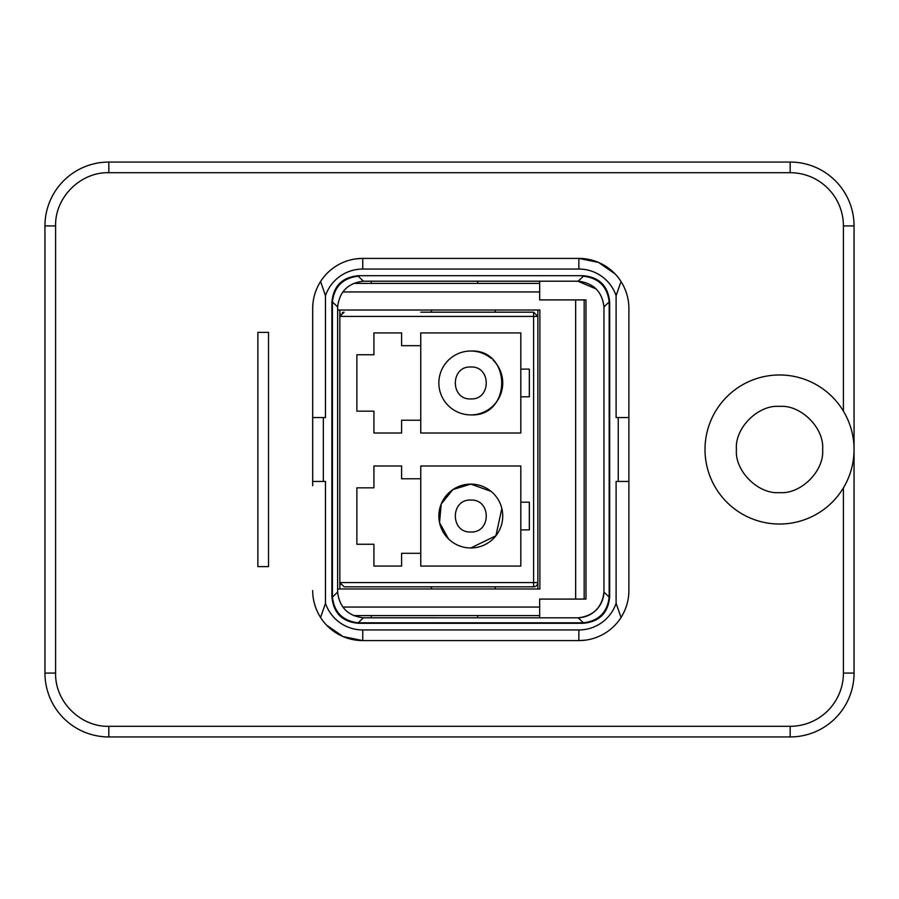 <?xml version="1.0" encoding="UTF-8"?>
<svg xmlns="http://www.w3.org/2000/svg" width="899" height="899" viewBox="0 0 899 899"><rect width="100%" height="100%" fill="white"/><g stroke="black" fill="none" stroke-linecap="round" stroke-linejoin="round"><path stroke-width="1.35" d="M493.079 360.083A31.937 31.937 0 0 1 470.795 414.9A31.937 31.937 0 0 1 438.858 382.963A31.937 31.937 0 0 1 475.223 351.329M470.795 414.9C511.992 416.878 511.992 349.048 470.795 351.026M470.795 366.994C450.208 366.005 450.174 399.909 470.795 398.931C491.382 399.92 491.405 366.017 470.795 366.994M475.549 351.385A31.937 31.937 0 0 1 491.112 358.319M520.824 369.118L520.824 396.807L529.342 396.807L529.342 369.118L520.824 369.118L520.824 332.922L420.754 332.922L420.754 345.699L401.595 345.699L401.595 332.922L373.917 332.922L373.917 354.745L356.881 354.745L356.881 411.169L373.917 411.169L373.917 433.003L401.595 433.003L401.595 420.226L420.754 420.226L420.754 345.699M420.754 420.226L420.754 433.003L520.824 433.003L520.824 396.807M520.824 332.922L420.754 332.922M342.261 312.582L344.103 312.167L339.844 316.426L339.844 588.969M529.342 529.882L529.342 502.193L520.824 502.193L520.824 465.997L420.754 465.997L420.754 478.774L401.595 478.774L401.595 465.997L373.917 465.997L373.917 487.831L356.881 487.831L356.881 544.255L373.917 544.255L373.917 566.078L401.595 566.078L401.595 553.301L420.754 553.301L420.754 566.078L520.824 566.078L520.824 529.882L529.342 529.882M495.282 310.031L495.282 312.167L431.396 312.167L431.396 310.031M401.595 332.922L373.917 332.922L373.917 354.745M356.881 411.169L373.917 411.169L373.917 433.003L401.595 433.003M420.754 312.167L533.601 312.167L533.601 316.426L339.844 316.426L340.586 314.032M505.923 312.167L533.601 312.167L537.86 316.426L537.86 310.031M537.86 588.969L537.86 316.426L533.601 316.426L533.601 586.833L344.103 586.833L339.844 582.574L537.86 582.574A4.259 4.259 0 0 1 533.601 586.833M339.844 310.031L339.844 316.426M520.824 502.193L520.824 529.882M520.824 566.078L420.754 566.078M420.754 553.301L420.754 478.774M373.917 544.255L373.917 566.078L401.595 566.078M401.595 465.997L373.917 465.997L373.917 487.831M340.384 584.653L339.844 582.574M491.112 491.393L470.795 484.1A31.937 31.937 0 0 1 502.732 516.037A31.937 31.937 0 0 1 470.795 547.974L495.888 535.793L501.833 508.531M470.795 547.974A31.937 31.937 0 0 1 438.858 516.037A31.937 31.937 0 0 1 470.795 484.1L452.961 489.539L441.207 504.002L439.532 522.577L448.5 538.917M495.282 586.833L495.282 588.969M431.396 586.833L431.396 588.969M403.718 345.699L401.595 345.699M403.718 478.774L401.595 478.774M470.795 500.069C450.208 499.08 450.174 532.983 470.795 532.006C491.382 532.995 491.405 499.091 470.795 500.069M353.554 283.421L539.67 283.421M539.67 291.939L342.856 291.939M477.717 283.421L477.717 281.185M371.253 281.185L371.253 283.421M584.17 299.918L584.17 599.082M342.856 607.061L539.67 607.061M575.652 599.082L575.652 299.918M337.608 310.031L539.883 310.031L539.883 588.969L337.608 588.969M539.67 615.579L353.554 615.579M371.253 615.579L371.253 617.815M477.717 617.815L477.717 615.579M843.408 411.113L843.408 225.93L854.05 225.93A63.874 63.874 0 0 0 790.176 162.056L790.176 172.698L108.824 172.698C80.382 171.967 54.861 197.477 55.592 225.93L55.592 673.07C54.861 701.512 80.371 727.033 108.824 726.302L790.176 726.302L790.176 736.944A63.874 63.874 0 0 0 854.05 673.07L854.05 225.93A63.874 63.874 0 0 0 790.176 162.056L108.824 162.056A63.874 63.874 0 0 0 44.95 225.93L44.95 673.07A63.874 63.874 0 0 0 108.824 736.944L790.176 736.944A63.874 63.874 0 0 0 854.05 673.07L843.408 673.07L843.408 487.887M355.779 258.89L362.735 258.406A50.041 50.041 0 0 0 320.561 281.511C315.335 289.939 312.706 298.918 312.695 308.436L312.695 485.696M312.695 417.563L325.472 417.563L325.472 295.67A39.387 39.387 0 0 1 362.735 269.048L578.855 269.048L578.855 258.406L598.532 262.441L615.051 273.892A50.041 50.041 0 0 1 621.029 281.511C626.255 289.939 628.873 298.918 628.884 308.436L628.884 413.304M585.811 640.11L578.855 640.594A50.041 50.041 0 0 0 621.029 617.489C626.255 609.061 628.873 600.082 628.884 590.564L628.884 481.437L616.107 481.437L616.107 603.33L621.029 617.489M616.107 603.33A39.387 39.387 0 0 1 578.855 629.952L362.735 629.952L362.735 640.594L343.047 636.559L326.539 625.108A50.041 50.041 0 0 1 320.561 617.489C315.335 609.061 312.706 600.082 312.695 590.564M268.52 566.606L268.52 332.394L257.867 332.394L257.867 566.606L268.52 566.606M316.291 289.815A50.041 50.041 0 0 0 313.74 298.266M628.884 308.436L628.884 417.563L616.107 417.563L616.107 295.67L621.029 281.511A50.041 50.041 0 0 0 578.855 258.406L362.735 258.406L362.735 269.048M625.288 289.815A50.041 50.041 0 0 1 627.839 298.266M628.884 590.564L628.884 485.696M628.884 417.563L628.884 481.437M625.288 609.185A50.041 50.041 0 0 0 627.839 600.734M362.735 629.952A39.387 39.387 0 0 1 325.472 603.33L320.561 617.489A50.041 50.041 0 0 0 362.735 640.594L578.855 640.594L578.855 629.952M316.291 609.185A50.041 50.041 0 0 1 313.74 600.734M312.695 308.436L312.695 413.304M325.472 295.67L320.561 281.511M578.855 269.048A39.387 39.387 0 0 1 616.107 295.67M618.242 417.563L618.242 481.437M325.472 603.33L325.472 481.437L312.695 481.437M323.348 417.563L323.348 481.437M577.36 617.815L363.398 617.804C348.07 615.972 339.474 607.409 337.619 592.093L337.619 306.907C339.474 291.591 348.07 283.028 363.398 281.196L578.181 281.196C593.509 283.028 602.105 291.591 603.959 306.907L603.959 592.093A26.61 26.61 0 0 1 578.181 617.804L577.36 617.815M583.069 275.69C599.341 277.128 608.218 286.006 609.679 302.311L609.679 596.689C608.241 612.972 599.375 621.838 583.069 623.31L358.521 623.31C342.238 621.872 333.372 612.994 331.9 596.689L331.9 302.311C333.338 286.028 342.216 277.162 358.521 275.69L583.069 275.69L358.521 275.69M337.619 592.093L332.405 597.093C334.282 612.399 342.867 620.962 358.184 622.805L359.004 622.816L358.521 623.31M583.395 622.805C598.712 620.962 607.308 612.399 609.174 597.093L603.959 592.093C602.105 607.409 593.509 615.972 578.181 617.804L583.395 622.805L359.004 622.816M596.116 288.927L577.799 281.185M539.67 281.185L539.67 299.918L585.979 299.918L585.979 599.082L539.67 599.082L539.67 617.815M603.959 306.907L609.174 301.907C607.308 286.601 598.712 278.038 583.395 276.195L582.574 276.184M363.398 281.196L358.184 276.195L359.004 276.184M332.405 597.093L332.405 301.907L337.619 306.907M358.184 276.195C342.867 278.038 334.282 286.601 332.405 301.907M609.174 301.907L609.196 302.794L609.679 302.311M609.174 597.093L609.196 302.794M705.007 449.5A74.527 74.527 0 0 1 779.523 374.973A74.527 74.527 0 0 1 854.05 449.5A74.527 74.527 0 0 1 779.523 524.027A74.527 74.527 0 0 1 705.007 449.5M537.86 316.426L533.601 312.167M843.408 225.93A53.232 53.232 0 0 0 790.176 172.698M790.176 726.302A53.232 53.232 0 0 0 843.408 673.07M108.824 172.698L108.824 162.056A63.874 63.874 0 0 0 44.95 225.93L55.592 225.93M108.824 726.302L108.824 736.944M55.592 673.07L44.95 673.07M358.184 622.805L363.398 617.804M583.395 276.195L578.181 281.196M736.427 449.5C734.55 427.812 758.576 404.438 779.523 406.404C800.481 404.438 824.507 427.812 822.619 449.5C824.507 471.188 800.481 494.562 779.523 492.596C758.576 494.562 734.55 471.188 736.427 449.5"/></g></svg>
